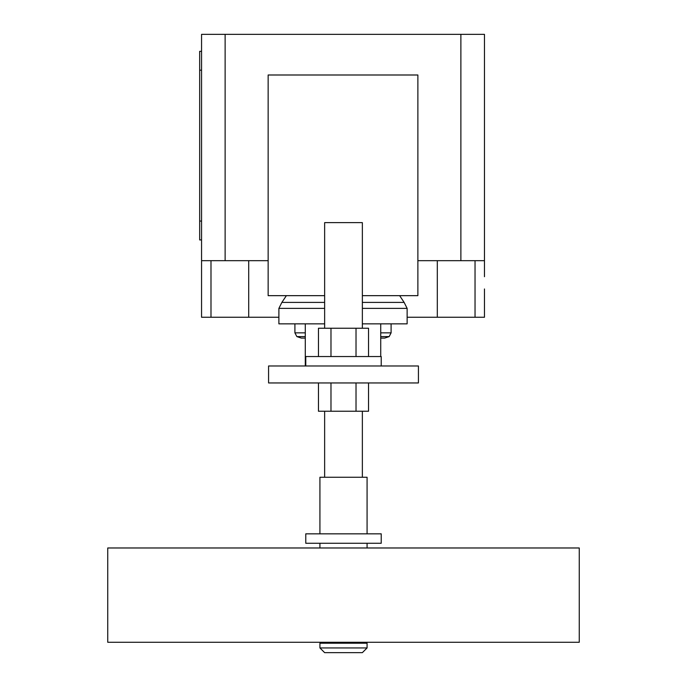 <?xml version="1.0" encoding="UTF-8"?>
<svg xmlns="http://www.w3.org/2000/svg" width="687" height="687" viewBox="0 0 687 687"><rect width="100%" height="100%" fill="white"/><g stroke="black" fill="none" stroke-linecap="round" stroke-linejoin="round"><path stroke-width="1.03" d="M368.541 356.544L368.541 328.249L318.459 328.249L318.459 356.544M330.979 328.249L330.979 356.544M356.021 328.249L356.021 356.544M318.459 382.951L318.459 411.238L368.541 411.238L368.541 382.951M330.979 382.951L330.979 411.238M356.021 382.951L356.021 411.238M381.225 365.973L381.225 356.544L305.775 356.544L305.775 365.973M381.225 543.262L381.225 533.833L305.775 533.833L305.775 543.262L381.225 543.262M329.356 642.276L329.356 643.221M357.644 642.276L357.644 643.221M319.927 643.221L319.927 647.935L324.642 652.65L362.358 652.65L367.073 647.935L367.073 643.221L319.927 643.221M107.747 547.977L107.747 642.276L579.253 642.276L579.253 547.977L107.747 547.977M367.073 547.977L367.073 543.262M367.073 533.833L367.073 477.25L319.927 477.25L319.927 533.833M319.927 547.977L319.927 543.262M362.358 477.25L362.358 411.238M362.358 328.249L362.358 222.631L324.642 222.631L324.642 328.249M324.642 477.25L324.642 411.238M319.927 647.935L367.073 647.935M324.642 323.852L305.286 323.852L305.286 365.973M391.101 323.852L391.101 332.852L389.168 336.587L384.677 338.098L380.727 338.098L380.727 356.544L380.727 323.852L362.358 323.852M268.574 365.973L268.574 382.951L418.426 382.951L418.426 365.973L268.574 365.973M305.286 338.098L301.344 338.098L296.853 336.587L294.912 332.852L294.912 323.852M305.286 336.587L296.853 336.587M305.286 332.852L294.912 332.852M380.727 323.852L407.133 323.852L407.133 308.386L404.136 302.409L399.645 295.659M305.286 323.852L278.888 323.852L278.888 308.386L281.876 302.409L286.376 295.659M404.136 302.409L362.358 302.409M324.642 302.409L281.876 302.409M407.133 308.386L362.358 308.386M324.642 308.386L278.888 308.386M391.101 332.852L380.727 332.852M389.168 336.587L380.727 336.587M362.358 295.659L417.876 295.659L417.876 74.995L268.145 74.995L268.145 295.659L324.642 295.659M417.876 260.674L484.464 260.674L484.464 276.706M201.557 276.706L201.557 317.257L278.888 317.257M407.133 317.257L484.464 317.257L484.464 288.961M268.145 260.674L201.557 260.674L201.557 284.246M201.557 51.327L199.668 51.327L199.668 70.186L201.557 70.186M201.557 221.068L199.668 221.068L199.668 239.926L201.557 239.926M199.668 221.068L199.668 70.186M201.557 260.674L201.557 34.35L225.13 34.35L225.13 260.674M484.464 260.674L484.464 34.35L225.13 34.35M460.883 260.674L460.883 34.35M210.986 260.674L210.986 317.257M475.035 260.674L475.035 317.257M437.31 260.674L437.31 317.257M248.711 260.674L248.711 317.257"/></g></svg>
